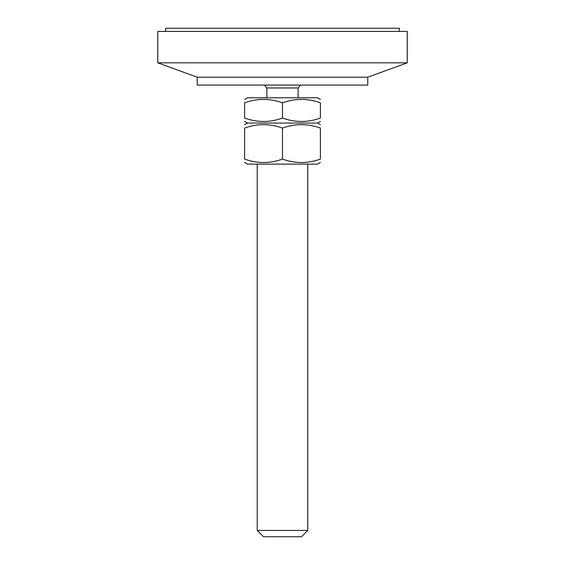 <?xml version="1.0" encoding="UTF-8"?>
<svg xmlns="http://www.w3.org/2000/svg" width="565" height="565" viewBox="0 0 565 565"><rect width="100%" height="100%" fill="white"/><g stroke="black" fill="none" stroke-linecap="round" stroke-linejoin="round"><path stroke-width="0.85" d="M367.766 77.2L197.234 77.2L197.234 85.089L367.766 85.089L367.766 77.2L407.238 62.828L407.238 31.407L157.762 31.407L157.762 62.828L407.238 62.828M165.658 31.407L165.658 28.25L399.342 28.25L399.342 31.407M307.763 530.436L257.237 530.436L263.551 536.75L301.449 536.75L307.763 530.436L307.763 164.118M257.237 164.118L257.237 530.436M282.5 102.83C269.865 98.268 257.237 98.268 244.603 102.83C244.603 98.268 244.603 98.268 244.603 102.83C244.603 98.268 244.603 98.268 244.603 102.83L244.603 118.043C257.237 122.598 269.865 122.598 282.5 118.043C295.135 122.598 307.763 122.598 320.397 118.043C320.397 122.598 320.397 122.598 320.397 118.043C320.397 122.598 320.397 122.598 320.397 118.043L320.397 102.83C307.763 98.268 295.135 98.268 282.5 102.83L282.5 118.043M320.397 102.83C320.397 98.268 320.397 98.268 320.397 102.83C320.397 98.268 320.397 98.268 320.397 102.83M244.603 99.447L247.449 97.802L317.551 97.802L320.397 99.447M244.603 118.043C244.603 122.598 244.603 122.598 244.603 118.043C244.603 122.598 244.603 122.598 244.603 118.043M320.397 124.71L317.551 123.064L247.449 123.064L317.551 123.064L320.397 121.426M300.545 85.089A22.028 22.028 0 0 1 298.129 87.978L266.871 87.978L266.871 97.802M320.397 162.48L317.551 164.118L247.449 164.118L244.603 162.48M244.603 159.09C244.603 163.652 244.603 163.652 244.603 159.09C244.603 163.652 244.603 163.652 244.603 159.09C257.237 163.652 269.865 163.652 282.5 159.09C295.135 163.652 307.763 163.652 320.397 159.09C320.397 163.652 320.397 163.652 320.397 159.09C320.397 163.652 320.397 163.652 320.397 159.09L320.397 128.093C307.763 123.53 295.135 123.53 282.5 128.093C269.865 123.53 257.237 123.53 244.603 128.093C244.603 123.53 244.603 123.53 244.603 128.093C244.603 123.53 244.603 123.53 244.603 128.093L244.603 159.09M320.397 128.093C320.397 123.53 320.397 123.53 320.397 128.093C320.397 123.53 320.397 123.53 320.397 128.093M282.5 159.09L282.5 128.093M197.234 77.2L157.762 62.828M244.603 124.71L247.449 123.064L244.603 121.426M264.455 85.089A22.028 22.028 0 0 0 266.871 87.978M298.129 87.978L298.129 97.802"/></g></svg>
